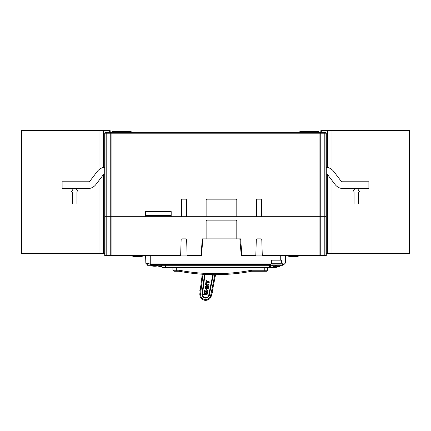 <?xml version="1.0" encoding="UTF-8"?>
<svg xmlns="http://www.w3.org/2000/svg" width="431" height="431" viewBox="0 0 431 431"><rect width="100%" height="100%" fill="white"/><g stroke="black" fill="none" stroke-linecap="round" stroke-linejoin="round"><path stroke-width="0.65" d="M278.205 266.654L277.025 266.654L277.025 265.291M271.74 263.249L280.947 263.249M277.025 266.654L277.025 264.952L275.662 264.952L275.662 266.654L274.482 266.654M278.647 266.644A2.559 2.559 -90 0 0 280.651 265.291M274.041 266.644A2.559 2.559 90 0 1 272.036 265.291M275.662 266.654L275.662 265.291M161.404 265.291L161.404 266.654L159.788 266.622L161.404 266.654L161.404 264.952M159.788 266.644A2.559 2.559 90 0 1 157.778 265.291M159.788 266.622L160.23 266.654M73.367 188.6L71.401 192.005L72.677 192.005L72.677 203.938L76.939 203.938L76.939 192.005L78.216 192.005L76.249 188.6M104.722 253.363L21.55 253.363L21.55 130.652L110.174 130.652L110.174 132.355M109.684 132.355L109.684 130.652M103.359 130.652L103.359 167.524M103.359 174.727L103.359 253.363M99.949 130.652L99.949 168.941M99.949 179.188L99.949 253.363M357.633 188.6L359.599 192.005L358.323 192.005L358.323 203.938L354.061 203.938L354.061 192.005L352.784 192.005L354.751 188.6M321.316 132.355L321.316 130.652L409.45 130.652L409.45 253.363L326.278 253.363M320.826 132.355L320.826 130.652L321.316 130.652M331.051 130.652L331.051 168.941M331.051 179.188L331.051 253.363M327.641 130.652L327.641 167.524M327.641 174.727L327.641 253.363M104.722 174.113L103.828 174.113L95.978 184.393A10.225 10.225 0 0 1 87.714 188.6L62.112 188.6L62.112 181.78L89.384 181.78L97.39 171.312A10.225 10.225 0 0 1 104.722 167.325M326.278 174.113L327.172 174.113L335.022 184.393A10.225 10.225 0 0 0 343.286 188.6L368.888 188.6L368.888 181.78L341.616 181.78L333.61 171.312A10.225 10.225 0 0 0 326.278 167.325M155.796 266.191L151.814 265.975A16.022 16.022 0 0 0 157.493 265.975L157.622 265.431M156.388 265.62L155.85 265.674M157.466 265.464L157.46 265.464A15.511 15.511 0 0 1 154.998 265.717L154.654 265.717A15.511 15.511 0 0 1 154.142 265.711M152.865 265.615L152.865 265.959A15.85 15.85 0 0 0 157.46 265.808L157.46 265.464A15.511 15.511 0 0 1 154.998 265.717A15.511 15.511 0 0 0 157.46 265.464L157.638 265.808L157.46 265.464A15.511 15.511 0 0 1 154.998 265.717L155.257 265.291M152.45 266.078L155.683 266.196M155.397 266.213L154.654 266.229M152.687 265.938A15.85 15.85 0 0 1 151.852 265.808A15.85 15.85 0 0 0 152.687 265.938L152.676 266.105A16.022 16.022 0 0 0 157.493 265.975L152.676 266.105L155.877 266.186M151.82 265.975L151.814 265.975A16.022 16.022 0 0 0 152.671 266.105A16.022 16.022 0 0 1 151.82 265.975A16.022 16.022 0 0 0 152.671 266.105M154.659 265.717L153.215 265.652L153.242 265.313L153.231 265.652A0.339 0.339 0 0 0 153.474 265.561L156.523 265.291M157.832 265.388L154.998 265.717M153.22 265.652A15.511 15.511 0 0 1 151.044 265.291A15.511 15.511 0 0 0 153.22 265.652L153.474 265.561M150.737 264.424L150.737 263.077L271.315 263.077L271.659 263.416L270.646 264.424L150.737 264.424L147.617 263.303L147.617 265.291L282.596 265.291L282.596 263.761L281.755 264.144L281.034 263.422L281.82 264.208M162.088 265.291L162.088 267.506A0.339 0.339 0 0 0 162.428 267.85L165.493 267.85L162.428 267.85A0.339 0.339 0 0 1 162.088 267.506L165.493 267.506L165.493 265.291M276.341 265.291L276.341 267.506A0.339 0.339 0 0 1 276.002 267.85L270.038 267.85A0.339 0.339 0 0 0 270.377 267.506L270.377 265.291M147.617 264.44L146.987 264.44L145.646 263.077M284.013 264.44L285.376 263.077L284.013 264.44L282.596 264.44L284.013 264.44L285.376 263.077L285.376 255.917L285.376 263.077L281.448 263.077L281.034 263.422L281.755 264.144M269.526 265.291L269.526 267.506L165.493 267.506L165.493 267.85L270.038 267.85M202.872 238.876L201.422 255.917L150.737 255.917L150.737 263.077L145.845 263.298L145.624 255.917M239.857 238.876L241.301 255.917L241.915 255.917L240.638 238.876L202.29 238.876L201.013 255.917L201.422 255.917M281.448 263.077L281.448 260.179L280.263 260.179L280.263 255.917L241.301 255.917M281.034 263.422L281.028 260.179M271.659 263.416L271.659 260.179M280.263 260.179L271.315 260.179L271.315 263.077M293.048 255.917L293.048 256.429L288.786 256.429L288.786 255.917M293.118 255.917L292.859 256.429M288.991 256.429L288.711 255.917M142.214 255.917L142.214 256.429L132.84 256.429L132.84 255.917L133.028 256.429M141.713 255.917L141.713 256.429M140.264 255.917L140.264 256.429M139.763 255.917L139.763 256.429M138.459 255.917L138.459 256.429M137.952 255.917L137.952 256.429M298.263 255.917L298.004 256.429M298.16 255.917L298.16 256.429L293.118 256.429M226.065 274.369L229.217 274.17M227.649 274.278L225.849 274.385M193.815 273.469L193.163 273.394M208.275 274.536L206.023 274.439M224.023 274.472C222.385 274.542 222.385 274.542 224.023 274.472C225.655 274.396 225.655 274.396 224.023 274.472C221.297 274.585 221.297 274.585 224.023 274.472M266.627 271.255L264.241 271.255L266.627 271.255L267.651 270.237L267.651 267.85M172.89 267.85L172.89 270.237L176.301 270.237L176.301 271.255L173.914 271.255L179.134 271.255A194.236 194.236 0 0 0 251.591 271.255L264.241 271.255L264.241 270.237L267.651 270.237M251.591 271.255L251.499 270.237L264.241 270.237L264.241 267.85M179.134 271.255L179.231 270.237A193.217 193.217 0 0 0 251.499 270.237M176.301 267.85L176.301 270.237L179.231 270.237M172.89 270.237L173.914 271.255M104.722 255.578A0.339 0.339 0 0 0 105.062 255.917A0.339 0.339 0 0 1 104.722 255.578L105.062 255.917L111.09 255.917L105.062 255.917A0.339 0.339 0 0 1 104.722 255.578L104.722 216.718L105.045 216.718L104.722 216.718L104.722 133.211L105.573 132.355L111.09 132.355L105.573 132.355A0.851 0.851 0 0 0 104.722 133.211L105.573 132.355M320.147 255.917L325.938 255.917L320.147 255.917M241.893 255.578L255.815 255.578L256.294 239.701A0.851 0.851 0 0 1 257.145 238.876L260.944 238.876A0.851 0.851 0 0 1 261.795 239.701L262.285 255.917L325.938 255.917L326.278 255.578A0.339 0.339 0 0 1 325.938 255.917L325.028 255.917L325.938 255.917M255.815 255.578L255.809 255.917L241.915 255.917M201.272 252.512L201.713 252.512M241.015 252.512L241.662 252.512M236.883 199.165L235.951 199.165L236.802 200.016L236.802 216.718L256.402 216.718L256.402 200.016A0.851 0.851 0 0 1 257.253 199.165L260.663 199.165A0.851 0.851 0 0 1 261.515 200.016L261.515 216.718L319.91 216.718L319.91 133.211L110.261 133.211L110.261 216.718L106.188 216.718L106.188 133.211L105.045 133.211L105.045 216.718L106.188 216.718L105.045 216.718L105.045 255.578L106.188 255.578L106.188 216.718L111.09 216.718L110.261 216.718L110.261 255.578A0.339 0.329 90 0 0 110.595 255.917L180.648 255.917L181.133 239.701A0.851 0.851 0 0 1 181.984 238.876L185.783 238.876A0.851 0.851 0 0 1 186.639 239.701L187.113 255.578L201.04 255.578M206.072 220.128L235.886 220.128L236.802 220.979L236.802 238.876M235.886 220.128L236.856 220.128M206.126 238.876L206.126 220.979L207.042 220.128M201.013 255.917L187.124 255.917L187.113 255.578M262.274 255.578L319.91 255.578L319.91 216.718L320.739 216.718L111.09 216.718L111.09 255.917L110.595 255.917L111.09 255.917M319.91 255.917L325.022 255.917L324.812 255.578L320.739 255.578L319.91 255.917L319.91 255.578L320.739 255.578L320.739 216.718L324.812 216.718L320.739 216.718L320.739 133.211A0.851 0.824 -90 0 0 319.91 132.355L320.653 132.355M325.346 132.355L319.91 132.355L319.91 133.211L325.955 133.211L325.955 255.578L324.812 255.578L324.812 133.211A0.851 0.533 -90 0 1 325.346 132.355L325.427 132.355A0.851 0.851 0 0 1 326.278 133.211L325.427 132.355L326.278 133.211L326.278 216.718L324.812 216.718L326.278 216.718L326.278 255.578M105.972 255.917L110.595 255.917L105.978 255.917L106.188 255.578L180.659 255.578M212.278 291.916L212.144 292.617M211.998 293.333L212.3 293.134L211.998 293.333L212.165 291.873M212.483 292.196L212.3 293.134M212.962 288.468L212.822 289.169M212.688 289.869L212.984 289.686L212.682 289.891L212.849 288.425M213.167 288.754L212.984 289.686M200.216 287.633L200.555 287.935L200.216 287.633L200.555 287.935L200.614 286.47L200.216 287.633L200.329 286.69M200.442 287.892L200.528 287.191M199.844 290.645L199.898 290.171M200.183 289.95L200.097 290.677L200.183 289.95M200.124 291.415L199.785 291.119M199.822 293.834L200.587 293.926L199.822 293.834C199.758 297.401 201.46 299.572 204.935 300.348L205.032 299.577C202.015 298.898 200.534 297.013 200.587 293.926L202.979 274.272M215.581 274.666L211.422 295.612C210.5 298.888 208.335 300.466 204.935 300.348M205.032 299.577C207.947 299.685 209.822 298.344 210.657 295.542L214.837 274.666M205.161 287.45L205.722 287.536L205 287.542L204.903 288.177L205.749 288.274L205.722 287.536L205.609 288.377M208.378 288.086L206.374 287.633L208.378 288.08L208.162 288.77L206.821 288.565L206.584 290.246L207.376 290.37L206.584 290.246L206.821 288.565M206.374 287.639L205.899 290.144L204.617 290.063L205.899 290.144M204.623 290.058L204.633 290.812L204.773 289.977M207.764 291.286L204.633 290.812M207.99 290.607L207.909 291.151L207.995 290.602L207.376 290.37L207.995 290.602M208.162 288.77L208.378 288.08M208.48 287.38L208.48 286.653L208.318 287.504L205.221 287.03L205.172 286.437L205.7 285.931L205.102 286.868M206.487 286.351L208.48 286.653L206.487 286.346L208.394 285.203L208.846 284.126L208.9 284.627M205.722 283.652L208.846 284.126L205.722 283.652L205.485 284.347L205.576 283.776M205.485 284.347L207.564 284.81L205.7 285.931L207.036 285.144M209.083 282.569L206.503 282.181L206.33 283.312L205.765 283.356L206.131 280.118L206.799 280.215L206.627 281.335L209.197 281.729L209.083 282.569M206.799 280.215L206.627 281.335L209.197 281.723L209.229 282.461M206.648 280.048L206.131 280.112M206.503 282.176L206.33 283.318M207.704 292.504L207.462 294.093L207.704 292.504L207.015 291.475L207.704 292.504M207.015 291.475L206.406 291.528L207.015 291.475M206.524 293.996L204.79 293.446L205.011 293.764L206.832 293.759L206.999 292.638L206.314 292.105L206.406 291.523L206.314 292.105L206.999 292.633M204.962 292.326L204.79 293.446L204.962 292.326L205.501 292.121L204.962 292.326M205.501 292.121L205.706 291.421L205.501 292.121M204.827 291.302L205.582 291.259L204.391 291.765M204.332 291.97L204.283 294.308L206.298 294.842L207.462 294.098M213.323 274.655L209.224 295.316C208.566 297.331 207.182 298.263 205.07 298.117C203.006 297.605 201.988 296.286 202.02 294.157L204.466 274.358M204.978 274.391L202.527 294.233L204.757 294.594M211.427 295.612L208.723 295.224C208.168 296.964 206.977 297.762 205.151 297.611C203.389 297.207 202.511 296.102 202.522 294.292L200.587 293.926M208.749 295.1L212.801 274.649M208.723 295.224L206.298 294.836M202.252 274.224L199.833 293.77M325.427 132.355L105.654 132.355A0.851 0.533 -90 0 1 106.188 133.211L110.261 133.211A0.851 0.824 -90 0 1 111.09 132.355L111.09 216.718L145.624 216.718L145.624 211.605L171.188 211.605L171.188 216.718L181.413 216.718L181.413 200.016A0.851 0.851 0 0 1 182.265 199.165L185.675 199.165A0.851 0.851 0 0 1 186.526 200.016L186.526 216.718L206.126 216.718L206.126 200.016A0.851 0.851 0 0 1 206.977 199.165L235.951 199.165A0.851 0.851 0 0 1 236.802 200.016M171.188 215.619L145.624 215.619M131.137 132.355L131.137 131.503L112.389 131.503L112.389 132.355M299.863 132.355L299.863 131.503L318.611 131.503L318.611 132.355M110.347 132.355L111.09 132.355M206.045 199.165L206.977 199.165L206.126 200.016M280.947 264.101L271.74 264.101M151.852 265.808L151.852 265.464M153.668 265.685L153.959 265.534M153.905 265.701L154.212 265.496M275.598 266.654L275.598 267.506L269.526 267.506L269.526 267.85M276.341 267.506L275.598 267.506L275.554 267.85M292.972 255.917L292.972 256.429M292.762 255.917L292.762 256.429M292.374 255.917L292.374 256.429M291.755 255.917L291.755 256.429M290.893 255.917L290.893 256.429M289.88 255.917L289.88 256.429M289.153 255.917L289.153 256.429M288.845 255.917L288.845 256.429M202.538 294.136L202.026 294.077M205.07 298.117L205.151 297.611M114.522 132.355L114.522 131.503M129.009 132.355L129.009 131.503M316.478 132.355L316.478 131.503M301.991 132.355L301.991 131.503M153.517 266.191L155.472 266.207M146.987 264.44L145.624 263.077"/></g></svg>
